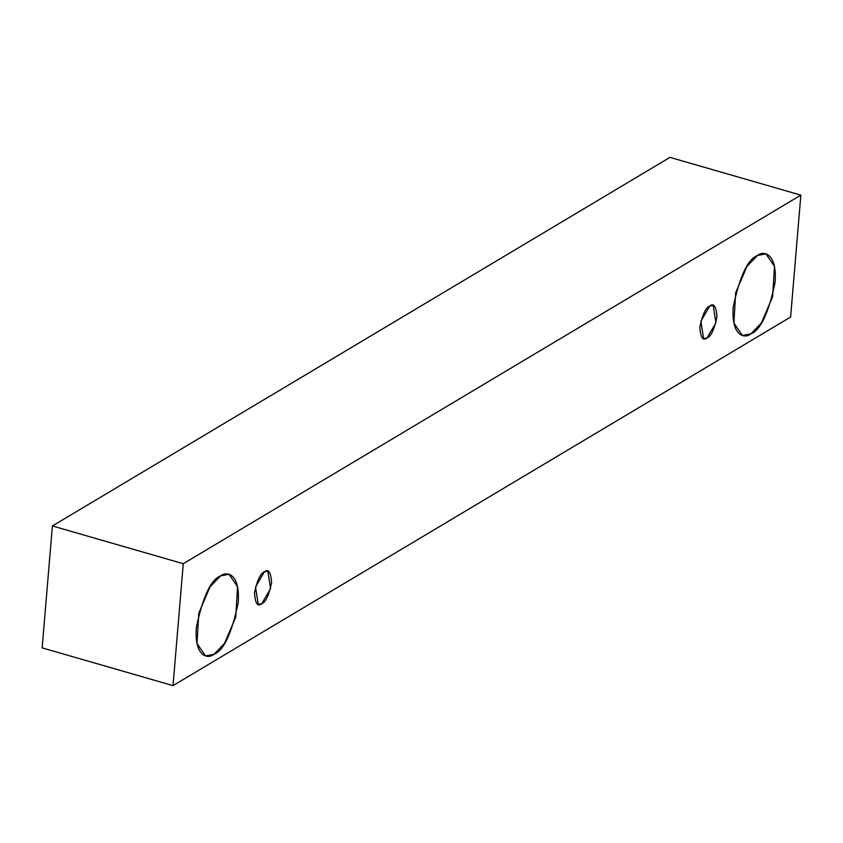 <?xml version="1.0" encoding="UTF-8"?>
<svg xmlns="http://www.w3.org/2000/svg" width="843" height="843" viewBox="0 0 843 843"><rect width="100%" height="100%" fill="white"/><g stroke="black" fill="none" stroke-linecap="round" stroke-linejoin="round"><path stroke-width="1.26" d="M790.608 317.042L173.026 685.622L42.15 647.877L173.026 685.622L183.268 563.714L800.85 195.123L790.608 317.042L800.85 195.123L669.974 157.378L800.85 195.123L183.268 563.714L52.392 525.958L183.268 563.714L173.026 685.622L790.608 317.042M669.974 157.378L52.392 525.958L42.15 647.877L52.392 525.958L669.974 157.378M757.457 255.492C763.716 250.255 777.267 253.343 775.117 282.173C768.668 312.953 760.597 330.182 750.881 333.86C744.622 339.097 731.071 336.009 733.22 307.179C739.659 276.399 747.741 259.17 757.457 255.492L746.919 266.42L735.686 292.711L733.884 323.017L742.398 335.493L750.881 333.86L761.419 322.932L772.652 296.641L774.454 266.325L765.939 253.859L757.457 255.492M220.56 575.917C226.82 570.69 240.371 573.767 238.221 602.597C231.783 633.378 223.701 650.606 213.985 654.294C207.726 659.521 194.175 656.444 196.324 627.603C202.763 596.833 210.845 579.605 220.56 575.917L210.023 586.844L198.79 613.135L196.988 643.451L205.502 655.917L213.985 654.294L224.523 643.367L235.755 617.065L237.557 586.76L229.043 574.283L220.56 575.917M264.386 571.817C268.495 568.509 270.898 572.123 271.583 582.692C268.959 595.232 265.671 602.25 261.709 603.746C257.6 607.065 255.197 603.44 254.512 592.882C257.136 580.342 260.434 573.324 264.386 571.817L255.524 586.981L258.253 604.41L261.709 603.746L270.582 588.583L267.842 571.154L264.386 571.817M709.732 306.03C713.842 302.711 716.244 306.336 716.929 316.905C714.306 329.444 711.007 336.462 707.056 337.959C702.936 341.278 700.544 337.653 699.859 327.084C702.482 314.555 705.77 307.526 709.732 306.03L700.86 321.194L703.599 338.623L707.056 337.959L715.918 322.795L713.189 305.366L709.732 306.03"/></g></svg>
